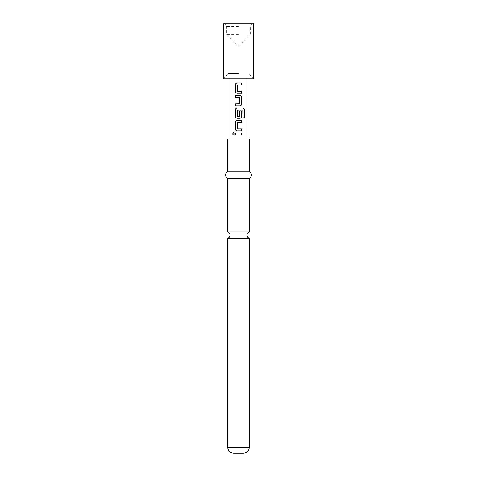 <?xml version="1.0" encoding="UTF-8"?>
<svg xmlns="http://www.w3.org/2000/svg" width="477" height="477" viewBox="0 0 477 477"><rect width="100%" height="100%" fill="white"/><g stroke="black" fill="none" stroke-linecap="round" stroke-linejoin="round"><path stroke-width="0.36" stroke-dasharray="2.38 1.79" d="M233.539 132.749L234.547 133.936L233.539 135.122M227.702 231.977L249.298 231.977M238.5 93.277L237.17 93.277M237.439 84.876L237.421 91.351M237.164 82.956L238.5 82.956M239.21 91.351L241.589 91.351M239.836 105.781L235.429 105.781M235.429 103.861L238.911 103.861M235.429 95.46L238.5 95.46M238.5 118.29L237.17 118.29M237.439 110.098L237.421 116.573M238.5 116.573L239.71 116.448L239.71 110.974L241.589 110.974M238.5 130.793L237.164 130.793M237.439 122.392L237.439 128.868M237.17 120.466L238.5 120.466M238.5 128.868L241.589 128.868M253.549 23.85L223.451 23.85M238.5 26.468L226.718 26.468L238.5 26.468M238.5 34.32L226.718 34.32L238.5 34.32M253.549 78.824L223.451 78.824M238.5 73.583L228.03 73.583L238.5 73.583M249.298 238.22L227.702 238.22M243.407 453.15L233.593 453.15M249.298 171.75L227.702 171.75M249.298 139.028L227.702 139.028M249.298 178.291L227.702 178.291M238.5 134.896L241.589 134.896M238.5 132.976L241.589 132.976M241.589 122.392L238.5 122.392M244.421 117.837L242.841 117.837L242.799 110.098M239.603 103.861L239.728 97.511L238.5 97.38M238.5 84.876L241.595 84.876M249.298 447.259L227.702 447.259M251.79 23.85L250.282 26.468L250.282 34.32L238.5 46.102L226.718 34.32L226.718 26.468L225.21 23.85M246.877 78.824L246.877 73.583M228.03 73.583L223.635 78.824M248.97 73.583L253.365 78.824M230.123 78.824L230.123 73.583"/><path stroke-width="0.72" d="M232.579 133.936L233.503 132.749L234.481 133.936L233.497 135.122L232.579 133.936L233.539 132.749M238.5 231.977L227.702 231.977A3.273 3.273 0 0 1 227.702 238.22L249.298 238.22A3.273 3.273 0 0 1 249.298 231.977L238.5 231.977M241.541 91.351L241.541 93.277L238.476 93.277M237.421 91.351L241.589 91.351L241.589 93.277L237.17 93.277C236.121 93.152 235.537 92.556 235.429 91.483L235.429 84.751C235.531 83.666 236.109 83.07 237.164 82.956L241.595 82.956L241.595 84.876L237.296 85.007L237.296 91.226L239.21 91.351M237.17 93.277L237.188 93.277C236.145 93.164 235.578 92.562 235.477 91.483L235.477 84.751C235.572 83.666 236.145 83.07 237.182 82.956M235.477 105.781L235.477 103.861M238.5 97.38L235.429 97.38L235.429 95.46L239.853 95.46C240.903 95.579 241.481 96.175 241.589 97.254L241.589 103.986C241.493 105.071 240.915 105.667 239.853 105.781L235.429 105.781L235.429 103.861L239.728 103.73L239.728 97.511L235.477 97.38L235.477 95.46M237.421 116.573L239.728 116.448L239.728 110.974L241.589 110.974L241.541 116.495C241.445 117.575 240.879 118.177 239.836 118.29L237.188 118.29C236.145 118.171 235.578 117.575 235.477 116.495L235.477 109.758C235.578 108.678 236.145 108.076 237.188 107.963L243.02 107.963C243.89 108.088 244.355 108.69 244.421 109.758L244.421 117.837L242.912 117.837L242.799 110.098L237.313 110.223L237.296 116.448L238.721 116.573M237.439 128.868L241.589 128.868L241.589 130.793L237.164 130.793C236.115 130.668 235.537 130.072 235.429 128.999L235.429 122.267C235.531 121.182 236.109 120.586 237.17 120.466L241.589 120.466L241.589 122.392L237.296 122.523L237.296 128.742L238.5 128.868M237.188 130.793C236.145 130.68 235.572 130.078 235.477 128.999L235.477 122.267C235.578 121.182 236.145 120.586 237.188 120.466M241.541 128.868L241.541 130.793L238.5 130.793M238.5 134.896L235.477 134.896L235.477 132.976L241.589 132.976L241.589 134.896L235.429 134.896L235.429 132.976L238.5 132.976M238.5 78.824L253.549 78.824L253.549 23.85L223.451 23.85L223.451 78.824L238.5 78.824M249.298 447.259L227.702 447.259C228.018 450.807 229.98 452.768 233.593 453.15L243.407 453.15C247.02 452.768 248.982 450.807 249.298 447.259L249.298 238.22M238.5 171.75L249.298 171.75L249.298 139.028L227.702 139.028L227.702 171.75L238.5 171.75M227.702 231.977L227.702 178.291L249.298 178.291C252.291 176.15 252.291 173.974 249.298 171.75M241.589 110.974L241.589 116.495C241.493 117.575 240.915 118.177 239.853 118.29L238.5 118.29M238.5 122.392L237.421 122.392M242.733 110.098L237.296 110.223M237.17 118.29C236.121 118.165 235.537 117.563 235.429 116.495L235.429 109.758C235.531 108.678 236.109 108.076 237.17 107.963L243.02 107.963M238.5 84.876L237.421 84.876M241.541 132.976L241.541 134.896M233.539 135.122L232.675 133.936M238.5 120.466L241.541 120.466L241.541 122.392M242.948 107.963C243.813 108.082 244.272 108.678 244.325 109.758L244.325 117.837M238.5 95.46L239.853 95.46C240.879 95.573 241.445 96.169 241.541 97.254L241.589 103.986M241.541 103.986C241.445 105.071 240.879 105.667 239.836 105.781M238.5 103.861L239.585 103.861M238.5 82.956L241.595 82.956M241.547 82.956L241.547 84.876M249.298 231.977L249.298 178.291M246.877 139.028L246.877 78.824M230.123 139.028L230.123 78.824M227.702 178.291C224.709 176.15 224.709 173.974 227.702 171.75M227.702 447.259L227.702 238.22"/></g></svg>
